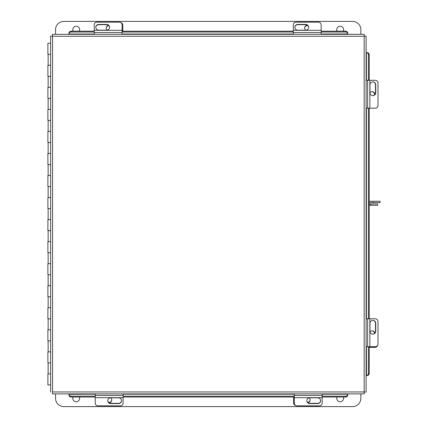 <?xml version="1.0" encoding="UTF-8"?>
<svg xmlns="http://www.w3.org/2000/svg" width="428" height="428" viewBox="0 0 428 428"><rect width="100%" height="100%" fill="white"/><g stroke="black" fill="none" stroke-linecap="round" stroke-linejoin="round"><path stroke-width="0.64" d="M50.627 54.297L47.888 54.297L47.888 43.276L50.627 43.276M50.627 65.318L47.888 65.318L47.888 76.339L50.627 76.339M50.627 87.36L47.888 87.36L47.888 98.381L50.627 98.381M50.627 109.402L47.888 109.402L47.888 120.423L50.627 120.423M50.627 131.444L47.888 131.444L47.888 142.465L50.627 142.465M50.627 153.486L47.888 153.486L47.888 164.507L50.627 164.507M50.627 175.528L47.888 175.528L47.888 186.549L50.627 186.549M50.627 197.57L47.888 197.57L47.888 208.591L50.627 208.591M50.627 219.612L47.888 219.612L47.888 230.633L50.627 230.633M50.627 241.654L47.888 241.654L47.888 252.675L50.627 252.675M50.627 263.696L47.888 263.696L47.888 274.717L50.627 274.717M50.627 285.738L47.888 285.738L47.888 296.759L50.627 296.759M50.627 307.78L47.888 307.78L47.888 318.807L50.627 318.807M50.627 329.828L47.888 329.828L47.888 340.849L50.627 340.849M50.627 351.87L47.888 351.87L47.888 362.89L50.627 362.89M50.627 384.933L47.888 384.933L47.888 373.911L50.627 373.911M364.303 34.32L364.175 36.257L364.303 34.32L52.43 34.32L52.564 36.257L52.43 34.32M366.106 392.08L364.175 391.952L366.106 392.08L366.106 36.123L364.175 36.257L366.106 36.123M52.43 393.883L52.564 391.952L52.43 393.883L364.303 393.883L364.175 391.952L364.303 393.883M52.564 391.952L364.175 391.952L364.175 36.257L52.564 36.257L52.564 391.952M50.627 36.123L52.564 36.257L50.627 36.123L50.627 392.08M322.177 394.183L347.771 394.183L347.771 393.883M68.962 393.883L68.962 394.279L95.235 394.183M347.771 394.183L347.771 395.103A2.204 1.91 180 0 1 345.567 397.013L322.177 397.013M68.962 395.103L68.962 394.279A2.204 1.91 -0 0 0 71.166 396.189L71.166 397.013A2.204 1.91 180 0 1 68.962 395.103M294.293 397.013L123.12 397.013M95.235 397.013L71.166 397.013M345.567 397.013L345.567 396.189L322.177 396.189M294.293 396.189L123.12 396.189M95.235 396.189L71.166 396.189M345.567 396.189A2.204 1.91 -0 0 0 347.771 394.279M367.229 52.655L366.106 52.655M366.106 375.549L366.502 375.549L366.405 346.685M367.326 375.549L366.502 375.549A2.204 1.91 -90 0 0 368.412 373.344L369.236 373.344A2.204 1.91 90 0 1 367.326 375.549M366.405 80.309L366.405 52.655L367.326 52.655A2.204 1.91 90 0 1 369.236 54.859L369.236 80.309M369.236 108.193L369.236 318.801M369.236 346.685L369.236 373.344M369.236 54.859L368.412 54.859L368.412 80.309M368.412 108.193L368.412 318.801M368.412 346.685L368.412 373.344M368.412 54.859A2.204 1.91 -90 0 0 366.502 52.655M68.962 33.202L68.962 34.32M347.771 34.32L347.771 33.93L321.166 34.026M347.771 33.106L347.771 33.93A2.204 1.91 180 0 0 345.567 32.02L345.567 31.196A2.204 1.91 0 0 1 347.771 33.106M94.23 34.026L68.962 34.026L68.962 33.106A2.204 1.91 0 0 1 71.166 31.196L94.23 31.196M122.108 31.196L293.287 31.196M321.166 31.196L345.567 31.196M71.166 31.196L71.166 32.02L94.23 32.02M122.108 32.02L293.287 32.02M321.166 32.02L345.567 32.02M71.166 32.02A2.204 1.91 180 0 0 68.962 33.93M374.891 94.513A2.755 2.723 90 0 0 369.979 92.785M371.996 91.667A2.755 2.723 -90 0 1 374.484 94.946M307.491 25.268A2.755 2.723 0 0 0 305.763 30.179M304.64 28.168A2.755 2.723 180 0 1 307.925 25.675M293.287 34.32L293.287 24.878A2.755 2.723 0 0 1 296.042 22.16L318.411 22.16A2.755 2.723 0 0 1 321.166 24.878L321.166 34.32M294.855 27.424A2.921 2.884 180 0 1 297.77 24.664L305.704 24.664A2.921 2.884 180 0 1 308.625 27.424M305.704 30.179A2.921 2.884 0 0 0 308.625 27.296A2.921 2.884 0 0 0 305.704 24.412L297.77 24.412A2.921 2.884 0 0 0 294.849 27.296A2.921 2.884 0 0 0 297.77 30.179L305.704 30.179M321.166 30.329L293.287 30.329M366.106 80.309L375.281 80.309A2.755 2.723 90 0 1 378.004 83.064L378.004 105.438A2.755 2.723 90 0 1 375.281 108.193L366.106 108.193M372.735 81.876A2.921 2.884 -90 0 1 375.495 84.797L375.495 92.732A2.921 2.884 -90 0 1 372.735 95.647M369.979 92.732A2.921 2.884 90 0 0 372.863 95.653A2.921 2.884 90 0 0 375.747 92.732L375.747 84.797A2.921 2.884 90 0 0 372.863 81.876A2.921 2.884 90 0 0 369.979 84.797L369.979 92.732M369.856 80.309L369.856 108.193M120.669 22.486A2.755 2.723 -0 0 1 122.788 25.134L122.788 31.196M106.262 28.168A2.755 2.723 180 0 1 108.83 25.632M108.493 25.311A2.755 2.723 -0 0 0 107.289 30.11M377.673 345.241A2.755 2.723 90 0 1 375.024 347.359L369.236 347.359M371.996 330.839A2.755 2.723 -90 0 1 374.532 333.401M374.848 333.064A2.755 2.723 90 0 0 370.049 331.861M108.915 402.732A2.755 2.723 180 0 0 110.643 397.821M111.762 399.832A2.755 2.723 0 0 1 108.477 402.325M295.737 405.514A2.755 2.723 180 0 1 293.613 402.866L293.613 397.013M310.14 399.832A2.755 2.723 -0 0 1 307.577 402.368M307.909 402.689A2.755 2.723 180 0 0 309.112 397.89M94.23 34.32L94.23 24.878A2.755 2.723 -0 0 1 96.985 22.16L119.353 22.16A2.755 2.723 -0 0 1 122.108 24.878L122.108 34.32M95.797 27.424A2.921 2.884 180 0 1 98.713 24.664L106.652 24.664A2.921 2.884 180 0 1 109.568 27.424M106.652 30.179A2.921 2.884 -0 0 0 109.568 27.296A2.921 2.884 -0 0 0 106.652 24.412L98.713 24.412A2.921 2.884 -0 0 0 95.792 27.296A2.921 2.884 -0 0 0 98.713 30.179L106.652 30.179M122.108 30.329L94.23 30.329M366.106 318.801L375.281 318.801A2.755 2.723 90 0 1 378.004 321.556L378.004 343.93A2.755 2.723 90 0 1 375.281 346.685L366.106 346.685M372.735 320.369A2.921 2.884 -90 0 1 375.495 323.29L375.495 331.224A2.921 2.884 -90 0 1 372.735 334.14M369.979 331.224A2.921 2.884 90 0 0 372.863 334.145A2.921 2.884 90 0 0 375.747 331.224L375.747 323.29A2.921 2.884 90 0 0 372.863 320.369A2.921 2.884 90 0 0 369.979 323.29L369.979 331.224M369.856 318.801L369.856 346.685M123.12 393.883L123.12 403.123A2.755 2.723 180 0 1 120.364 405.84L97.991 405.84A2.755 2.723 180 0 1 95.235 403.123L95.235 393.883M121.552 400.576A2.921 2.884 0 0 1 118.631 403.337L110.697 403.337A2.921 2.884 0 0 1 107.781 400.576M110.697 397.821A2.921 2.884 180 0 0 107.776 400.704A2.921 2.884 180 0 0 110.697 403.588L118.631 403.588A2.921 2.884 180 0 0 121.552 400.704A2.921 2.884 180 0 0 118.631 397.821L110.697 397.821M95.235 397.671L123.12 397.671M322.177 393.883L322.177 403.123A2.755 2.723 180 0 1 319.422 405.84L297.048 405.84A2.755 2.723 180 0 1 294.293 403.123L294.293 393.883M320.604 400.576A2.921 2.884 -0 0 1 317.688 403.337L309.754 403.337A2.921 2.884 -0 0 1 306.833 400.576M309.754 397.821A2.921 2.884 180 0 0 306.833 400.704A2.921 2.884 180 0 0 309.754 403.588L317.688 403.588A2.921 2.884 180 0 0 320.609 400.704A2.921 2.884 180 0 0 317.688 397.821L309.754 397.821M294.293 397.671L322.177 397.671M73.14 31.196A3.44 3.44 0 0 1 76.216 26.226A3.44 3.44 0 0 1 79.298 31.196M337.109 31.196A3.44 3.44 0 0 1 340.185 26.226A3.44 3.44 0 0 1 343.267 31.196M55.554 34.32L55.554 29.666A8.266 8.266 0 0 1 63.82 21.4L352.586 21.4A8.266 8.266 0 0 1 360.852 29.666L360.852 34.32M343.358 397.013A3.44 3.44 0 0 1 340.185 401.774A3.44 3.44 0 0 1 337.013 397.013M79.394 397.013A3.44 3.44 0 0 1 76.216 401.774A3.44 3.44 0 0 1 73.044 397.013M360.852 393.883L360.852 398.334A8.266 8.266 0 0 1 352.586 406.6L63.82 406.6A8.266 8.266 0 0 1 55.554 398.334L55.554 393.883M373.168 202.594L373.168 201.272L380.112 201.272L380.112 202.594L369.236 202.594M373.168 201.272L369.236 201.272M370.83 205.296L370.83 203.969L377.662 203.969L377.662 205.296L369.236 205.296M370.83 203.969L369.236 203.969M123.12 394.183L294.293 394.183M366.405 318.801L366.405 108.193M293.287 34.026L122.108 34.026M293.287 32.544L321.166 32.544M367.615 80.309L367.615 108.193M94.23 32.544L122.108 32.544M367.615 318.801L367.615 346.685M123.12 395.456L95.235 395.456M322.177 395.456L294.293 395.456M48.145 65.318L48.145 54.297M48.145 87.36L48.145 76.339M48.145 109.402L48.145 98.381M48.145 131.444L48.145 120.423M48.145 153.486L48.145 142.465M48.145 175.528L48.145 164.507M48.145 197.57L48.145 186.549M48.145 219.612L48.145 208.591M48.145 241.654L48.145 230.633M48.145 263.696L48.145 252.675M48.145 285.738L48.145 274.717M48.145 307.78L48.145 296.759M48.145 329.828L48.145 318.807M48.145 351.87L48.145 340.849M48.145 373.911L48.145 362.89"/></g></svg>
